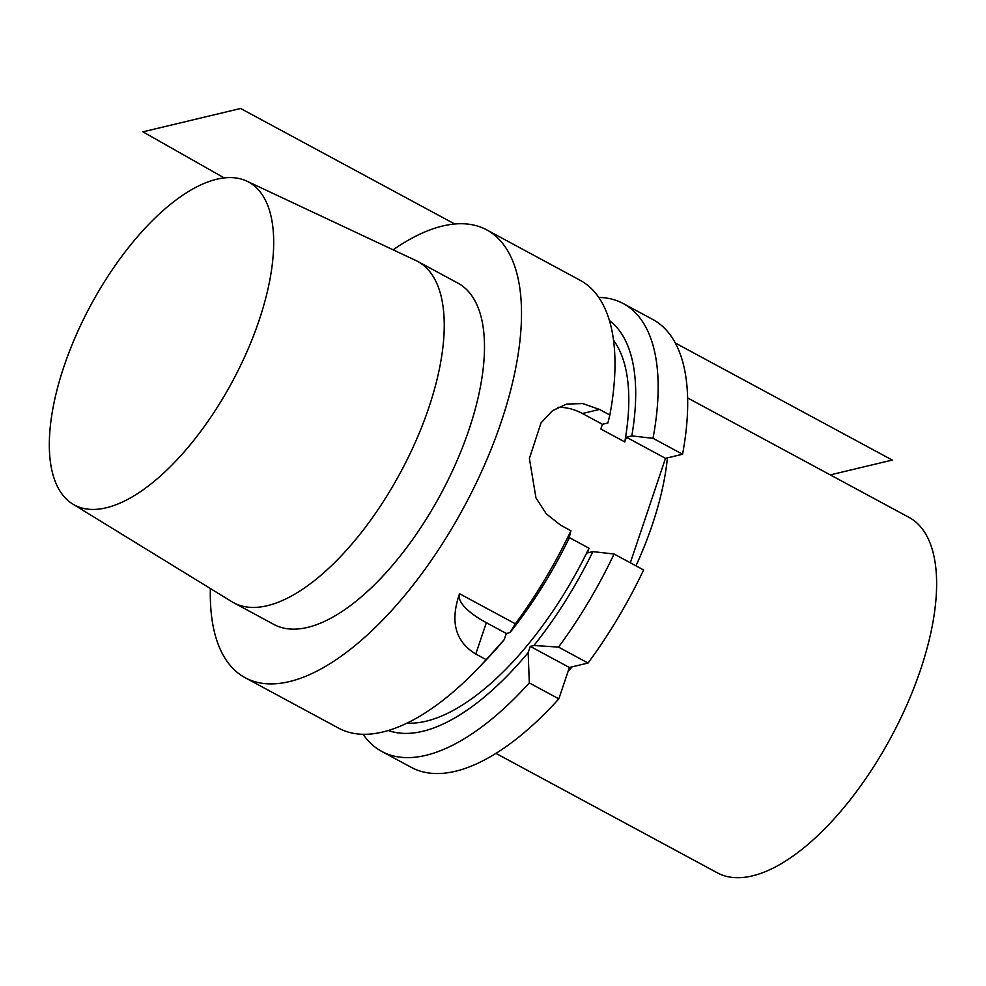 <?xml version="1.0" encoding="UTF-8"?>
<svg xmlns="http://www.w3.org/2000/svg" width="986" height="986" viewBox="0 0 986 986"><rect width="100%" height="100%" fill="white"/><g stroke="black" fill="none" stroke-linecap="round" stroke-linejoin="round"><path stroke-width="1.48" d="M598.798 297.427A254.425 111.529 118.3 0 1 623.337 303.589L652.868 319.526A254.425 111.529 118.3 0 1 682.558 454.25L665.501 458.33L630.337 562.796M533.956 645.497L530.271 646.385L569.403 667.497L588.05 663.036L558.52 647.099L533.956 645.497A233.399 102.322 -61.7 0 0 592.882 551.618L587.422 552.924L589.012 548.204A222.109 97.367 118.3 0 1 407.021 723.108M558.52 647.099A254.425 111.529 118.3 0 0 614.081 554.021L643.611 569.957A254.425 111.529 118.3 0 1 588.05 663.036M569.403 667.497L558.84 698.852A254.425 111.529 118.3 0 1 411.261 767.342L381.718 751.406A254.425 111.529 118.3 0 1 363.094 734.287M569.218 537.53L589.012 548.204M557.953 407.292A64.62 54.07 -103.4 0 1 582.443 413.516L602.409 424.288L600.819 428.996L624.779 441.925L626.369 437.217L665.501 458.33M602.409 424.288L607.857 422.982L609.866 415.032A254.425 111.529 -61.7 0 0 580.175 280.307L486.751 229.898A254.425 111.529 -61.7 0 0 442.615 226.016A254.425 111.529 118.3 0 0 393.106 249.815M568.922 538.689A233.399 102.322 118.3 0 1 509.996 632.581L515.358 623.818A254.425 111.529 -61.7 0 0 570.931 530.739L568.922 538.689M509.996 632.581L506.311 633.456L504.216 639.668L486.16 659.634L475.794 654.038C455.31 641.627 449.899 621.513 459.55 593.72L515.358 623.818M486.751 229.898A254.425 111.529 -61.7 0 1 484.829 464.27A254.425 111.529 -61.7 0 1 289.292 681.609A254.425 111.529 118.3 0 1 245.144 677.727L338.568 728.124A254.425 111.529 118.3 0 0 382.716 732.006A254.425 111.529 -61.7 0 0 477.643 668.767A254.425 111.529 -61.7 0 0 486.16 659.634M504.216 639.668A233.399 102.322 118.3 0 1 485.741 660.349L477.643 668.767M623.337 303.589A254.425 111.529 118.3 0 1 653.028 438.314L631.816 435.911L626.369 437.217M653.028 438.314L682.558 454.25M570.931 530.739L560.566 525.144L546.256 513.805L535.953 497.868L529.396 458.441L541.055 422.834L552.517 410.669L566.617 404.063L582.8 403.582L599.5 409.436L609.866 415.032M613.575 340.269A222.109 97.367 118.3 0 1 624.779 441.925M631.816 435.911A233.399 102.322 -61.7 0 0 609.471 320.573M530.271 646.385L528.176 652.596L529.309 682.916A254.425 111.529 118.3 0 1 381.718 751.406M388.311 730.49A233.399 102.322 -61.7 0 0 528.176 652.596M506.311 633.456L486.344 622.684A64.62 21.187 18.6 0 1 459.476 593.929M558.84 698.852L529.309 682.916M614.081 554.021L592.882 551.618M245.144 677.727A254.425 111.529 118.3 0 1 210.375 588.519M307.533 627.404A193.885 84.993 -61.7 0 0 456.543 461.781A193.885 84.993 -61.7 0 0 458.009 283.179L417.768 261.463A193.885 84.993 -61.7 0 0 415.907 260.526L246.87 181.153A183.482 80.433 -61.7 0 0 216.797 179.23A183.482 80.433 118.3 0 0 76.674 333.934A183.482 80.433 118.3 0 0 72.681 504.006L231.833 601.694A193.885 84.993 118.3 0 0 233.645 602.729L273.886 624.446A193.885 84.993 118.3 0 0 307.533 627.404M233.645 602.729A193.885 84.993 118.3 0 0 267.28 605.687A193.885 84.993 -61.7 0 0 416.289 440.064A193.885 84.993 -61.7 0 0 417.768 261.463M246.87 181.153A183.482 80.433 -61.7 0 1 248.115 349.032A183.482 80.433 -61.7 0 1 106.217 507.79A183.482 80.433 118.3 0 1 72.681 504.006M687.649 397.95L909.043 517.391A201.92 88.518 -61.7 0 1 907.514 703.4A201.92 88.518 -61.7 0 1 752.33 875.888A201.92 88.518 118.3 0 1 717.29 872.807L495.896 753.353M830.274 474.895L892.268 460.068L675.385 343.054M454.719 224.007L240.609 108.485L142.908 131.841L224.204 177.911M667.411 457.874A201.92 88.518 118.3 0 1 635.97 565.828M572.102 666.856A201.92 88.518 118.3 0 1 568.059 671.491M582.443 413.516L599.5 409.436M475.794 654.038L486.344 622.684"/></g></svg>
